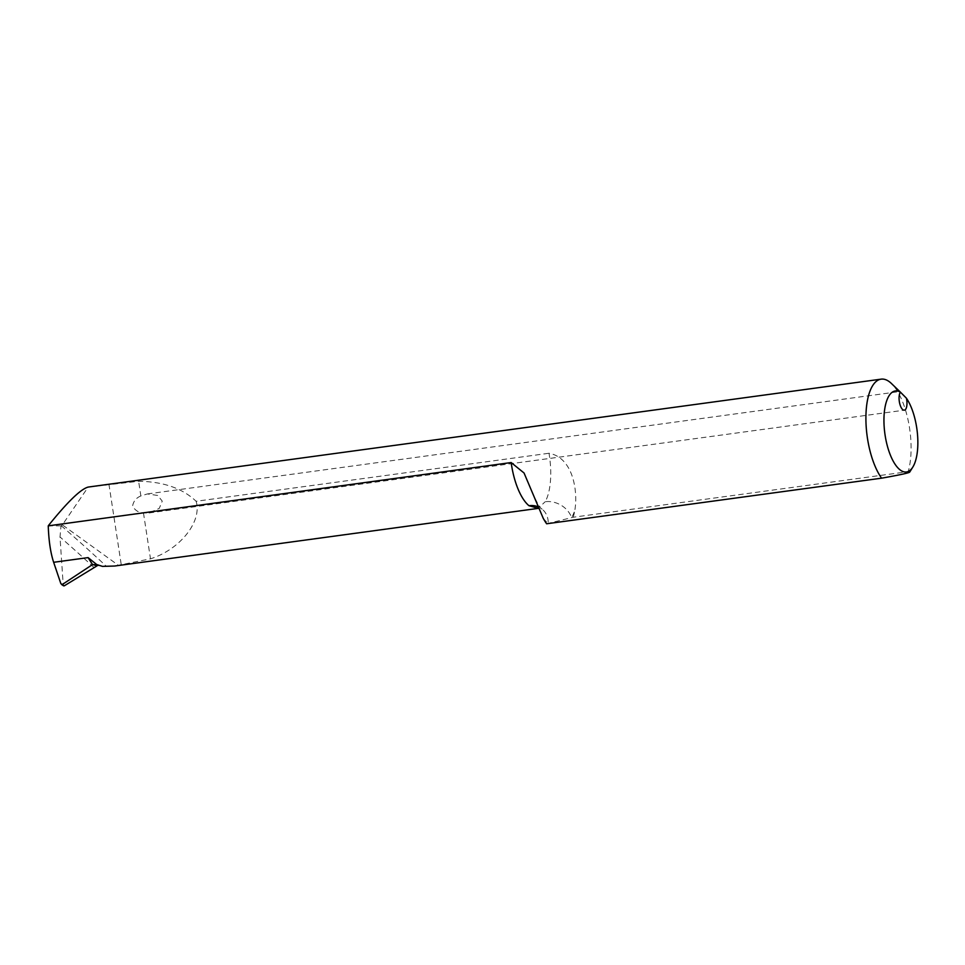 <?xml version="1.0" encoding="UTF-8"?>
<svg xmlns="http://www.w3.org/2000/svg" width="965" height="965" viewBox="0 0 965 965"><rect width="100%" height="100%" fill="white"/><g stroke="black" fill="none" stroke-linecap="round" stroke-linejoin="round"><path stroke-width="0.72" stroke-dasharray="4.83 3.62" d="M909.657 472.15L908.186 471.656A54.535 21.568 82.2 0 0 891.069 383.153M546.624 523.778L573.222 517.24L908.186 471.656M573.222 517.24A54.535 21.568 82.2 0 0 574.766 510.569A70.891 28.033 -97.8 0 1 571.63 517.626A21.809 17.732 -150.8 0 0 545.201 501.74A49.07 19.409 82.2 0 0 549.013 453.248C574.042 457.844 577.999 493.224 574.766 510.569M114.594 566.045L118.369 565.285L62.375 524.876L88.189 487.072L138.622 481.27C163.302 481.631 182.469 488.302 196.112 501.281L549.013 453.248M196.112 501.281C202.373 521.377 180.021 549.58 150.492 558.819L118.369 565.285M140.866 495.938C136.234 497.844 133.472 501.185 132.603 505.962C134.847 510.28 138.465 512.608 143.471 512.946L149.056 512.958L159.285 508.35L162.241 501.137L157.753 495.467L147.356 493.935L140.866 495.938L138.622 481.27M543.235 518.314A70.891 28.033 -97.8 0 0 548.216 523.38A21.809 18.444 -50.8 0 0 542.161 509.182L537.988 508.41L545.201 501.74M102.471 566.383L100.65 565.514L97.175 565.755M531.582 490.775C536.492 502.077 540.014 508.205 542.149 509.17A21.809 18.444 -50.8 0 0 542.149 509.17A21.809 18.444 -50.8 0 0 537.746 506.649M60.831 583.56L63.232 585.164L59.999 536.962L61.012 525.853L62.375 524.876M63.232 585.164L64.221 585.851M61.012 525.853L48.25 525.853M108.936 484.237L121.276 564.887M143.471 512.946L150.492 558.819M61.205 525.708A1704.311 1291.242 72.8 0 1 106.452 566.371M93.895 567.42A1697.495 1286.08 -107.2 0 0 59.999 536.962M100.65 565.514L97.839 564.802M149.056 512.958L904.314 410.173M147.356 493.935L900.031 391.488"/><path stroke-width="1.45" d="M906.388 398.159L900.417 392.152A9.541 3.776 82.2 0 0 899.597 403.032A9.541 3.776 82.2 0 0 904.314 410.173A9.541 3.776 82.2 0 0 906.388 398.159A40.892 16.176 -97.8 0 1 915.676 460.341A40.892 16.176 -97.8 0 1 912.794 467.12A40.892 16.176 -97.8 0 1 885.315 436.554A40.892 16.176 -97.8 0 1 900.417 392.152L891.069 383.153A54.535 21.568 82.2 0 0 881.154 379.149A54.535 21.568 82.2 0 0 865.907 418.882A54.535 21.568 82.2 0 0 881.588 478.182C904.784 474.056 913.662 471.873 908.186 471.656M537.988 508.41L114.594 566.033L102.471 566.383L96.79 564.597L88.105 557.613L53.642 562.293C50.542 552.788 48.745 540.641 48.25 525.853L511.161 462.549A49.07 19.409 82.2 0 0 528.989 505.72L538.47 508.362M881.588 478.182L546.624 523.778A54.535 21.568 82.2 0 1 543.235 518.314L524.043 472.995L511.161 462.549M48.479 525.515C67.562 501.836 80.795 489.014 88.189 487.072L881.154 379.149M97.839 564.802L92.519 564.573L97.175 565.755L64.221 585.851L62.243 584.537L92.519 564.573L88.105 557.613M537.746 506.649A21.809 18.444 -50.8 0 0 528.989 505.72M53.642 562.293L60.831 583.56L62.243 584.537L60.831 583.56M63.232 585.164L64.221 585.851M912.794 467.12L909.657 472.15M61.483 584.44L63.593 585.851"/></g></svg>

